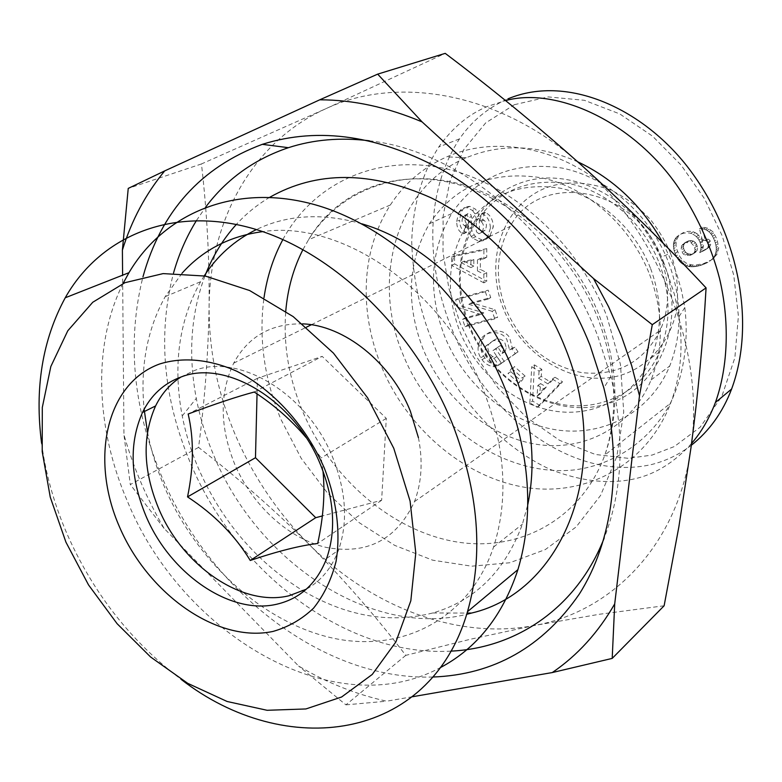 <?xml version="1.0" encoding="UTF-8"?>
<svg xmlns="http://www.w3.org/2000/svg" width="782" height="782" viewBox="0 0 782 782"><rect width="100%" height="100%" fill="white"/><g stroke="black" fill="none" stroke-linecap="round" stroke-linejoin="round"><path stroke-width="0.59" stroke-dasharray="3.91 2.93" d="M670.487 253.241C675.785 266.76 679.92 289.017 675.931 313.416C667.906 346.094 645.385 367.843 620.742 375.272C575.806 388.351 522.435 357.061 503.461 308.802C483.882 260.758 502.66 204.151 546.95 187.485C565.992 180.681 587.409 181.58 611.192 190.182C626.636 198.051 639.959 208.139 651.171 220.446C660.135 232.381 666.577 243.31 670.487 253.241L660.624 257.415C635.571 186.302 539.815 170.085 510.206 226.399C496.081 251.569 494.595 279.057 505.768 308.88C521.438 343.992 546.667 365.233 581.466 372.574C617.125 376.474 643.381 362.418 660.213 330.405C669.959 307.649 670.096 283.319 660.624 257.415M496.433 364.969L493.638 366.709C488.535 365.868 484.684 363.513 482.054 359.652L480.783 357.755C477.362 352.477 477.176 346.69 480.226 340.385C484.693 330.571 501.174 329.848 506.834 339.378L509.551 349.857L512.337 348.156L509.629 337.687C503.989 328.186 487.538 328.919 483.061 338.714C480.021 345.009 480.197 350.786 483.608 356.045L484.889 357.941C487.499 361.783 491.35 364.129 496.433 364.969L501.467 363.386L496.893 356.572L492.689 356.66L489.483 353.796L487.763 348.029L488.613 344.315L496.306 338.841C500.079 338.635 502.914 339.916 504.82 342.672L506.374 348.049L504.908 351.832L500.627 345.458L495.768 348.88L504.234 361.46L518.036 351.871L514.898 347.208L512.337 348.156M509.551 349.857L512.112 348.919L515.26 353.591L501.438 363.2L492.953 350.58L497.811 347.149L502.112 353.542L504.908 351.832M502.112 353.542L503.579 349.759L506.374 348.049M503.579 349.759L502.015 344.363C500.109 341.597 497.264 340.317 493.491 340.522L496.306 338.841M493.491 340.522L485.788 346.006L488.515 344.481M485.69 346.172L485.006 351.157L486.658 355.507L489.874 358.381L492.689 356.66M467.949 213.584L463.179 216.585C461.38 220.456 461.771 223.466 464.361 225.617L465.456 226.115L463.55 233.798L461.556 232.86C458.35 230.758 456.727 226.966 456.688 221.482L459.64 220.104C459.679 225.578 461.302 229.361 464.498 231.452L466.483 232.391L468.398 224.717L467.294 224.229C464.713 222.078 464.322 219.077 466.131 215.216L468.604 213.437L470.813 214.63L471.409 216.506L471.321 227.337L472.181 231.804L475.505 236.721L481.839 239.898L486.033 239.263L489.757 236.565L493.315 226.682C492.983 219.762 490.441 215.089 485.69 212.645L484.586 212.147L482.699 219.595L483.931 220.153C486.727 222.499 487.127 225.842 485.143 230.191L481.8 232.342L479.444 230.465L479.327 218.198L477.929 212.538L475.348 209.068L469.845 206.36L465.857 206.819L462.856 209.341L460.823 213.193L459.64 220.104M456.688 221.482L458.78 212.499L461.742 211.15M458.78 212.499L461.312 209.185L464.567 207.65L466.903 207.709L472.416 210.417L475.348 209.068M481.8 232.342L478.897 233.759L482.24 231.599C484.224 227.249 483.823 223.896 481.028 221.541L479.786 220.974L481.663 213.515L482.777 214.014C487.538 216.467 490.079 221.159 490.422 228.09L493.315 226.682M514.409 104.68L548.202 96.909L584.389 100.301L619.803 113.947L652.54 136.176L681.142 165.1L704.592 198.872L722.294 235.998L733.751 275.186L738.394 315.938L734.885 357.687L721.747 396.611L700.115 427.236L674.319 446.551L652.1 455.075L628.249 458.33L595.337 454.459L559.589 440.354L525.934 416.923L497.948 387.921L476.346 356.494L460.09 323.23L448.868 288.284L443.023 252.342L443.12 216.233L449.855 181.326L463.892 149.47L485.69 122.891L514.409 104.68M691.317 445.271C679.499 454.391 666.284 460.803 651.699 464.498C578.983 481.067 502.904 425.545 465.789 358.176C428.018 289.819 418.448 202.176 459.484 138.893C471.869 120.917 488.007 107.574 507.919 98.864M418.429 437.676C423.023 461.224 421.703 482.533 414.489 501.604C396.65 539.776 367.139 555.034 325.977 547.371C288.196 538.505 252.019 505.055 234.629 463.99C219.722 426.952 219.419 393.346 233.701 363.161C248.197 336.495 271.129 323.396 302.487 323.856M478.897 233.759L476.531 231.883L476.297 230.68L479.21 229.273M490.422 228.09L487.626 236.868L483.129 240.7L478.936 241.325L472.582 238.139L471.204 236.487L474.117 235.069M471.204 236.487L469.259 233.212L468.398 228.735L468.477 217.875L471.409 216.506M180.955 377.032L194.131 370.648C239.096 352.672 307.619 393.962 332.829 457.734C346.231 491.643 348.117 522.464 338.489 550.205C331.734 568.006 321.011 581.006 306.3 589.208M306.065 437.509L321.197 457.939L322.966 470.94M659.314 263.251C670.829 294.726 670.927 324.286 659.578 351.91C642.872 390.609 603.118 411.107 563.148 404.695C523.109 398.233 485.945 366.494 469.562 325.889C455.495 288.744 457.353 254.512 475.114 223.183C496.756 190.847 528.075 177.651 569.081 183.575C607.331 191.15 643.674 222.87 659.314 263.251M663.371 261.53C687.72 323.562 658.043 390.687 605.297 404.441C552.845 419.113 491.018 382.095 468.711 325.82C445.72 269.79 466.727 203.613 518.202 183.858C569.296 163.184 639.793 199.234 663.371 261.53M650.634 268.627C662.295 300.405 662.432 330.209 651.064 358.048C634.31 397.041 594.34 417.598 554.115 411.039C513.823 404.441 476.394 372.369 459.836 331.421C445.613 293.964 447.402 259.448 465.202 227.894C486.903 195.324 518.388 182.059 559.668 188.1C598.171 195.793 634.828 227.865 650.634 268.627M41.602 443.316C45.757 474.293 54.359 504.752 67.379 534.702C93.654 593.821 131.532 642.012 181.004 679.275M123.067 283.485C92.266 344.725 95.59 427.94 127.446 501.36C181.62 634.016 333.484 725.041 440.256 667.672M649.656 274.599C663.419 312.028 663.898 347.13 651.093 379.925C631.612 427.392 583.753 452.152 535.719 444.176C487.587 436.141 442.915 397.657 422.964 348.684C405.594 303.357 407.754 261.696 429.426 223.72C455.104 185.598 492.396 170.28 541.31 177.768C586.999 187.25 630.722 225.783 649.656 274.599M668.678 262.684C682.1 299.35 682.432 333.806 669.705 366.054C650.331 412.759 603.039 437.353 555.65 429.758C508.163 422.114 464.176 384.47 444.675 336.407C427.725 291.911 430.051 250.963 451.654 213.584C477.196 176.058 514.077 160.897 562.278 168.101C607.301 177.25 650.213 214.884 668.678 262.684M147.485 432.035C151.131 450.657 156.781 468.946 164.445 486.883C196.331 561.056 261.716 621.68 331.148 637.741C400.335 653.684 468.946 620.126 493.569 547.038C508.711 499.512 505.475 447.539 483.843 391.117C444.938 290.405 342.047 219.713 262.723 231.628M204.239 275.851L200.603 281.716C178.843 320.874 172.714 365.614 182.226 415.946C185.696 433.619 191.033 450.96 198.247 467.968C221.462 521.008 256.418 561.965 303.123 590.84M303.846 591.28C347.12 616.509 390.101 623.743 432.788 612.971C475.182 600.644 505.055 571.046 522.425 524.165L527.762 504.761M663.165 243.261L674.006 266.642L677.104 275.274L681.337 289.858L684.817 307.522C688.991 342.936 683.478 376.856 669.382 405.281C648.679 441.693 613.968 464.576 574.926 469.855C505.563 477.509 432.143 426.444 403.248 355.126C370.805 279.242 396.347 186.751 466.277 157.739C501.008 143.292 538.143 144.641 577.673 161.786M628.249 208.745C645.111 227.826 658.19 249.263 667.476 273.045L674.514 294.687L679.04 316.642C683.409 347.765 680.623 376.582 670.692 403.111C646.9 465.319 585.64 497.411 524.605 487.274C463.384 477.059 406.806 428.145 381.293 366.084C372.193 343.748 367.198 320.913 366.289 297.58M204.913 275.978C190.886 313.846 188.012 354.637 196.292 398.351C200.036 417.676 205.813 436.6 213.652 455.134C256.985 561.329 370.688 638.278 466.688 614.32M432.847 677.026C323.357 680.623 209.732 591.241 161.669 476.375C133.008 408.272 126.772 341.763 142.95 276.857M450.921 651.132C346.025 657.183 235.871 572.483 190.143 462.377C163.135 397.725 157.593 334.637 173.506 273.104M196.497 220.485L205.598 207.181M369.309 140.78C459.767 150.623 558.025 231.951 597.995 336.69L610.84 376.553C625.101 436.219 622.863 490.109 604.124 538.231M234.903 433.912C217.435 392.241 208.833 349.759 209.107 306.476C209.674 221.394 251.687 142.148 325.566 108.845C398.312 74.505 501.907 92.96 580.752 164.543C660.37 234.561 705.071 351.802 691.044 447.324C678.581 543.832 612.971 611.241 535.191 625.336C457.196 640.566 370.776 606.568 308.714 543.989C277.18 512.161 252.576 475.466 234.903 433.912M664.123 605.776L599.55 614.241L535.191 625.336L470.49 639.226L405.79 655.355C375.458 615.796 343.093 578.68 308.714 543.989C273.974 509.551 237.259 477.352 198.56 447.402C204.757 400.707 208.276 353.728 209.107 306.476C209.537 259.389 206.986 211.883 201.453 163.946L325.566 108.845L445.222 53.362M257.043 393.913L257.434 378.293L322.204 356.367L386.288 418.38L381.645 500.265L322.331 515.944M486.775 248.647L454.547 255.518L454.586 263.925L486.707 281.315L486.727 272.615L480.344 269.399L480.353 258.392L486.756 257.307L486.775 248.647L483.892 250.103L483.872 258.783L486.756 257.307M525.093 376.064L514.429 366.553L510.812 371.694L521.447 381.196L525.093 376.064L522.347 377.843L518.691 382.994L521.447 381.196M467.919 325.048L497.645 317.257L495.016 309.721L471.683 302.722L490.754 297.551L488.173 290.161L458.506 298.304L461.233 306.065L483.804 312.888L465.358 317.775L467.919 325.048L465.046 326.671L462.475 319.388L465.358 317.775M534.438 364.901L532.591 401.039L539.805 405.438L562.561 381.821L554.995 377.266L550.684 382.095L541.222 376.386L541.818 369.339L534.438 364.901L531.701 366.66L539.101 371.118L541.818 369.339M697.094 233.701L693.263 231.765C687.417 230.573 682.52 232.029 678.571 236.125L676.596 239.781L675.971 244.903L676.743 249.243L679.763 256.486L683.331 261.051L686.811 263.417L691.024 264.795L695.433 265.127L703.839 263.505L712.128 259.575L717.035 254.258L718.697 248.05L717.055 239.302L713.037 231.873L708.091 228.197L701.884 227.044L704.924 238.852L708.639 239.282L710.193 240.846L710.906 243.642L710.388 245.577L708.629 247.659L702.197 251.081L703.458 245.949L701.483 238.559L697.094 233.701L694.602 235.226L696.322 236.604L698.805 235.079M257.434 378.293L188.159 414.01M254.267 392.026L322.204 356.367M381.645 500.265L317.688 543.49M386.288 418.38L321.197 457.939M454.586 263.925L451.654 265.411L451.605 256.985L454.547 255.518M451.605 256.985L483.892 250.103M483.872 258.783L477.46 259.878L480.353 258.392M477.46 259.878L477.46 270.904L480.344 269.399M477.46 270.904L483.853 274.13L486.727 272.615M483.853 274.13L483.833 282.849L486.707 281.315M483.833 282.849L451.654 265.411M510.812 371.694L508.036 373.464L511.653 368.302L514.429 366.553M511.653 368.302L522.347 377.843M518.691 382.994L508.036 373.464M482.054 359.652L484.889 357.941M512.112 348.919L514.898 347.208M515.26 353.591L518.036 351.871M501.438 363.2L504.234 361.46M492.953 350.58L495.768 348.88M497.811 347.149L500.627 345.458M496.863 356.592L494.058 358.312L489.874 358.381M501.467 363.386L498.672 365.116L494.087 358.293L496.893 356.572M498.672 365.116L501.154 363.601M498.359 365.341L493.638 366.709M464.997 214.952L467.343 215.412L468.477 217.875M465.456 226.115L468.398 224.717M463.55 233.798L466.483 232.391M463.208 233.642L466.15 232.234M472.416 210.417L475.006 213.897L476.404 219.576L476.297 230.68M479.786 220.974L482.699 219.595M481.663 213.515L484.586 212.147M486.863 237.992L489.757 236.565M478.936 241.325L481.839 239.898M472.582 238.139L475.505 236.721M495.016 309.721L492.171 311.334L494.81 318.88L497.645 317.257M494.81 318.88L465.046 326.671M462.475 319.388L480.95 314.491L483.804 312.888M480.95 314.491L458.34 307.649L461.233 306.065M458.34 307.649L455.593 299.868L458.506 298.304M455.593 299.868L485.319 291.725L488.173 290.161M485.319 291.725L487.909 299.125L490.754 297.551M487.909 299.125L468.799 304.296L471.683 302.722M468.799 304.296L492.171 311.334M539.805 405.438L537.097 407.305L529.873 402.886L532.591 401.039M529.873 402.886L531.701 366.66M539.101 371.118L538.505 378.175L541.222 376.386M538.505 378.175L547.987 383.903L550.684 382.095M547.987 383.903L552.307 379.075L554.995 377.266M552.307 379.075L559.883 383.639L562.561 381.821M559.883 383.639L537.097 407.305M693.263 231.765L690.76 233.28L692.744 234.121L695.247 232.596M692.744 234.121L694.602 235.226M696.322 236.604L697.779 238.236L700.261 236.702M697.779 238.236L699 240.103L701.483 238.559M699 240.103L699.988 242.215L702.471 240.66M699.988 242.215L700.31 243.134L702.793 241.579M700.31 243.134L700.848 245.382L703.321 243.828M700.848 245.382L700.985 247.513L703.458 245.949M700.985 247.513L700.907 248.402L703.38 246.838M700.907 248.402L700.496 250.494L702.969 248.92M700.496 250.494L699.724 252.664L702.197 251.081M699.724 252.664L702.568 250.895M700.095 252.478L705.12 249.741M702.647 251.315L707.143 248.656M704.67 250.23L708.629 247.659M706.166 249.233L709.597 246.76M707.133 248.334L710.388 245.577M707.935 247.141L708.443 245.206L710.906 243.642M708.443 245.206L708.072 243.153L710.535 241.589M708.072 243.153L707.73 242.4L710.193 240.846M707.73 242.4L706.166 240.827L708.639 239.282M706.166 240.827L704.836 240.406L707.309 238.852M704.836 240.406L702.451 240.397L704.924 238.852M702.451 240.397L699.401 228.559L701.884 227.044M699.401 228.559L701.503 228.657L703.986 227.142M701.503 228.657L703.644 229.028L706.126 227.513M703.644 229.028L705.618 229.713L708.091 228.197M705.618 229.713L707.075 230.446L709.538 228.93M707.075 230.446L708.893 231.746L711.356 230.211M708.893 231.746L710.574 233.398L713.037 231.873M710.574 233.398L711.346 234.405L713.81 232.87M711.346 234.405L712.49 236.213L714.953 234.668M712.49 236.213L713.585 238.354L716.038 236.809M713.585 238.354L714.601 240.856L717.055 239.302M714.601 240.856L715.325 242.967L717.768 241.403M715.325 242.967L715.911 245.284L718.355 243.71M715.911 245.284L716.214 247.493L718.658 245.919M716.214 247.493L716.253 249.634L718.697 248.05M716.253 249.634L716.009 251.667L718.453 250.084M716.009 251.667L715.53 253.622L717.974 252.029M715.53 253.622L714.787 255.499L717.221 253.906M714.787 255.499L717.035 254.258M714.592 255.851L713.683 257.298L716.126 255.704M713.683 257.298L712.568 258.686L715.012 257.082M712.568 258.686L711.239 259.976L713.692 258.373M711.239 259.976L712.128 259.575M709.685 261.178L710.388 260.68M707.935 262.293L705.951 263.319L708.414 261.706M705.951 263.319L703.761 264.248L706.224 262.635M703.761 264.248L701.376 265.118L703.839 263.505M701.376 265.118L699.352 265.704L701.825 264.101M699.352 265.704L697.114 266.242L699.587 264.629M697.114 266.242L694.973 266.584L697.456 264.981M694.973 266.584L692.95 266.74L695.433 265.127M692.95 266.74L691.034 266.73L693.517 265.118M691.034 266.73L689.255 266.545L691.747 264.932M689.255 266.545L688.531 266.398L691.024 264.795M688.531 266.398L686.322 265.851L688.825 264.248M686.322 265.851L684.309 265.02L686.811 263.417M684.309 265.02L682.461 263.945L684.973 262.351M682.461 263.945L680.829 262.644L683.331 261.051M680.829 262.644L679.734 261.55L682.246 259.966M679.734 261.55L678.463 259.937L680.985 258.353M678.463 259.937L677.251 258.06L679.763 256.486M677.251 258.06L676.147 255.89L678.668 254.316M676.147 255.89L675.14 253.505L677.662 251.941M675.14 253.505L677.544 251.628M675.013 253.192L674.211 250.797L676.743 249.243M674.211 250.797L673.693 248.559L676.225 247.004M673.693 248.559L673.439 246.457L675.971 244.903M673.439 246.457L673.439 244.483L675.971 242.938M673.439 244.483L673.556 243.358L676.098 241.824M673.556 243.358L674.055 241.315L676.596 239.781M674.055 241.315L674.876 239.419L677.408 237.884M674.876 239.419L676.039 237.65L678.571 236.125M676.039 237.65C679.988 233.544 684.895 232.088 690.76 233.28M461.126 262.654L470.911 267.6L470.901 260.993L461.126 262.654L464.039 261.178L473.804 259.516L473.814 266.105L470.911 267.6M536.999 396.21L543.578 388.85L537.899 385.409L536.999 396.21L539.707 394.372L540.616 383.6L546.286 387.022L543.578 388.85M694.68 251.804L695.071 249.732L694.084 246.095L690.897 242.655L685.619 242.596L683.605 243.564L681.493 245.861L681.132 250.025L683.214 253.906L685.081 255.167L690.496 255.255L693.448 253.583L694.68 251.804L697.026 250.533L694.533 252.107M691.562 443.453C674.455 462.338 655.492 474.127 634.661 478.828C609.07 484.508 580.87 481.35 550.049 469.347C509.659 450.764 472.563 414.538 448.33 373.796C425.428 334.276 413.219 290.298 411.723 241.863C412.769 206.135 422.163 172.881 438.77 146.987C452.543 127.632 468.829 114.094 487.616 106.381L505.563 100.595M470.901 260.993L473.804 259.516M473.814 266.105L464.039 261.178M537.899 385.409L540.616 383.6M546.286 387.022L539.707 394.372M694.651 247.571L697.143 246.007L697.554 248.158L695.071 249.732M697.554 248.158L697.173 250.23M697.026 250.533L693.448 253.583M695.941 252L691.767 254.737M694.26 253.163L690.496 255.255M692.989 253.671L688.277 255.694M690.78 254.121L688.795 253.984L686.293 255.558M688.795 253.984L687.583 253.583L685.081 255.167M687.583 253.583L685.726 252.332L683.214 253.906M685.726 252.332L684.475 250.592L681.963 252.166M684.475 250.592L683.654 248.461L681.132 250.025M683.654 248.461L683.429 246.379L680.917 247.933M683.429 246.379L684.015 244.307L681.493 245.861M684.015 244.307L684.68 243.29L682.158 244.844M684.68 243.29L686.117 242.019L683.605 243.564M686.117 242.019L688.131 241.052L685.619 242.596M688.131 241.052L689.47 240.7L686.958 242.244M689.47 240.7L691.552 240.612L689.05 242.156M691.552 240.612L693.399 241.11L690.897 242.655M693.399 241.11L691.22 242.801M693.722 241.257L695.433 242.625L692.94 244.18M695.433 242.625L696.576 244.541L694.084 246.095M696.576 244.541L697.143 246.007M182.04 273.25L165.227 296.632C147.084 329.427 140.056 366.963 144.132 409.24M361.783 223.808C322.771 212.733 287.629 214.649 256.359 229.566M366.25 296.319C365.389 262.283 373.415 231.853 390.326 205.011C404.392 183.389 423.209 167.328 446.786 156.85C492.748 136.391 554.252 145.823 602.443 184.327M269.731 197.289C257.249 204.679 246.115 213.73 236.35 224.434M412.476 696.733L386.631 701.2C356.221 694.494 326.876 682.764 298.616 666.029L164.112 528.397C146.713 498.652 133.331 467.45 123.957 434.792L122.608 275.186M201.453 163.946L128.238 188.403M198.56 447.402L130.301 484.557L123.957 434.792M164.112 528.397L130.301 484.557M405.79 655.355L345.927 704.846L298.616 666.029M345.927 704.846L386.631 701.2M466.903 207.709L469.845 206.36M302.986 249.526L308.548 239.732C337.433 193.086 393.727 168.668 454.205 182.577C514.566 196.517 573.48 249.751 599.579 316.29C618.063 365.859 619.823 412.104 604.848 455.026C580.713 520.783 517.01 553.373 453.277 541.339C389.328 529.218 329.828 476.433 302.223 410.374C288.714 377.589 283.221 344.549 285.753 311.256M282.879 239.536C312.135 185.148 373.64 154.328 441.752 167.905C509.708 181.473 577.458 241.169 606.959 316.602L620.449 364.432L623.733 412.006L616.861 456.483L600.576 495.436L576.158 526.921L545.279 549.599L509.786 562.757L471.624 566.188L432.661 560.176L394.646 545.357L359.163 522.65L327.599 493.198L301.187 458.301L280.933 419.396C264.208 378.85 258.559 338.313 263.993 297.766M480.783 357.755L483.608 356.045M471.321 227.337L468.398 228.735M464.361 225.617L467.294 224.229M475.006 213.897L477.929 212.538M476.404 219.576L479.327 218.198M481.028 221.541L483.931 220.153M482.65 213.955L485.563 212.587M233.701 363.161L306.476 327.159M311.344 324.755L510.206 226.399M326.641 558.416L338.489 550.205M651.064 358.048L659.578 351.91M651.093 379.925L669.705 366.054M493.569 547.038L522.425 524.165M684.817 307.522L679.04 316.642M432.788 612.971L467.079 613.049M390.326 205.011L308.548 239.732C335.341 193.936 389.886 168.795 450.637 182.656C511.213 196.526 571.173 250.905 597.702 317.785C616.402 367.423 618.777 413.17 604.848 455.026L670.692 403.111M414.489 501.604L660.213 330.405M483.061 338.714L480.226 340.385M502.513 352.887L505.309 351.167M485.788 346.006L488.613 344.315M463.179 216.585L466.131 215.216M462.436 209.928L459.484 211.287M482.24 231.599L485.143 230.191M487.626 236.868L490.519 235.441M459.484 138.893L438.77 146.987M465.202 227.894L475.114 223.183M429.426 223.72L451.654 213.584M165.227 296.632L200.603 281.716M466.277 157.739L446.786 156.85M182.226 415.946L196.292 398.351M610.84 376.553L603.841 387.901"/><path stroke-width="1.17" d="M507.919 98.864C569.775 72.99 648.708 111.396 693.566 174.963C739.313 239.145 755.52 324.422 731.6 389.055C722.754 412.251 709.333 430.99 691.317 445.271M302.487 323.856C344.119 325.165 391.039 362.418 410.345 411.146L418.429 437.676M322.331 515.944L315.713 517.694L255.479 457.724L187.533 496.893C193.799 466.61 194.004 438.976 188.159 414.01C215.5 403.776 237.532 396.454 254.267 392.026C274.189 405.047 291.451 420.208 306.065 437.509M306.3 589.208L289.174 595.718C242.322 607.37 182.255 565.689 158.55 508.271C143.047 470.471 142.07 436.356 155.598 405.936C161.639 393.639 170.095 384.011 180.955 377.032M320.688 465.182C334.256 499.415 336.24 530.489 326.641 558.416C316.954 583.264 300.483 598.494 277.219 604.115C230.191 615.678 169.772 573.489 145.784 515.573C130.115 477.45 129.01 443.081 142.49 412.456C150.975 395.174 163.839 383.346 181.072 376.992C226.164 358.987 295.156 400.795 320.688 465.182M119.46 526.833C89.91 459.581 105.844 383.6 159.499 364.031C182.607 356.758 209.596 359.114 236.907 371.303C273.162 389.768 305.938 425.858 324.354 468.183C336.768 500.245 340.757 532.904 336.035 561.544C331.373 579.706 323.875 595.258 313.543 608.191C301.832 619.324 288.323 627.066 273.006 631.436C217.416 643.322 148.316 594.33 119.46 526.833M65.932 542.161L88.513 584.887L117.085 623.674L150.574 656.978L187.729 683.341L227.112 701.483L267.102 710.291L305.909 708.951L341.617 696.997L372.242 674.455L395.878 641.954L410.824 600.791L415.789 552.952L410.091 501.096L393.776 448.311L367.677 397.921L333.415 353.093L293.201 316.612L249.634 290.533L205.422 276.075L163.115 273.602L124.973 282.683L92.765 302.253L67.78 330.786L50.84 366.494L42.306 407.432L42.208 451.625L50.253 497.147L65.932 542.161M181.004 679.275C285.01 760.26 429.768 742.343 467.489 611.68C483.794 554.526 478.682 491.673 452.152 423.14C413.776 328.323 331.656 250.377 251.305 228.08C170.73 205.774 99.685 236.868 65.229 297.786C42.375 339.935 34.496 388.449 41.602 443.316M440.256 667.672C476.922 648.249 502.816 615.571 517.919 569.638C534.37 514.419 530.108 454.127 505.123 388.771C468.946 298.372 390.189 224.62 312.116 203.955C233.847 183.291 163.77 213.672 128.962 272.683L123.067 283.485M303.123 590.84L303.846 591.28M527.762 504.761C536.481 462.709 531.838 418.448 513.852 371.968C485.945 300.855 424.362 241.892 361.783 223.808M466.688 614.32L471.566 613.059C562.541 591.994 614.623 467.832 564.868 346.895C538.984 281.774 487.909 225.48 430.823 197.69C370.482 170.887 316.788 170.75 269.731 197.289M142.95 276.857C161.033 211.492 200.818 167.319 262.293 144.338C319.31 126.371 380.375 135.521 445.505 171.786C507.43 208.657 561.398 272.938 590.117 345.468L603.841 387.901C623.254 465.143 612.775 541.31 579.306 594.085C542.64 647.095 493.823 674.749 432.847 677.026M173.506 273.104C178.853 254.15 186.517 236.614 196.497 220.485M205.598 207.181C226.712 179.029 254.316 159.196 288.402 147.69C313.465 139.567 340.434 137.261 369.309 140.78M122.608 275.186L122.393 250.103C131.591 220.368 145.687 193.965 164.689 170.906L319.74 99.813C353.102 99.822 387.217 107.183 422.075 121.894L593.518 278.529L608.591 306.759L621.358 335.918L631.69 365.693L639.49 395.741L614.711 603.88C598.191 632.599 577.39 655.492 552.278 672.559L412.476 696.733M593.518 278.529L652.276 324.686L639.49 395.741M255.479 457.724L257.043 393.913M315.713 517.694L250.25 560.479C235.089 535.504 214.18 514.312 187.533 496.893M322.966 470.94C325.185 493.11 323.425 517.293 317.688 543.49C300.298 545.513 277.815 551.173 250.25 560.479M505.563 100.595C557.468 86.284 636.509 123.273 680.721 191.052C698.766 219.126 711.698 248.265 719.538 278.451C729.43 320.288 728.629 365.605 715.403 402.505C709.303 418.438 701.356 432.094 691.562 443.453M262.723 231.628C229.898 235.988 203.007 249.859 182.04 273.25M144.132 409.24L147.485 432.035M577.673 161.786C613.694 178.795 642.188 205.949 663.165 243.261M256.359 229.566C234.864 240.152 217.484 255.577 204.239 275.851M366.289 297.58L366.25 296.319M602.443 184.327L628.249 208.745M236.35 224.434C222.899 239.312 212.421 256.486 204.913 275.978M604.124 538.231C576.862 607.643 516.589 648.102 450.921 651.132M422.075 121.894L377.677 74.134L445.222 53.362C492.005 88.649 537.185 125.707 580.752 164.543C623.977 203.525 665.756 244.639 706.078 287.884C702.998 341.48 697.994 394.627 691.044 447.324L678.903 526.638L664.123 605.776L612.198 658.405L614.711 603.88M552.278 672.559L612.198 658.405M706.078 287.884L652.276 324.686M377.677 74.134L319.74 99.813M122.393 250.103L128.238 188.403L164.689 170.906M263.993 297.766C267.053 276.75 273.348 257.337 282.879 239.536M285.753 311.256C287.639 288.92 293.387 268.343 302.986 249.526M306.476 327.159L311.344 324.755M467.489 611.68L517.919 569.638M467.079 613.049L471.566 613.059M288.402 147.69L262.293 144.338M715.403 402.505L731.59 389.055M142.49 412.456L155.598 405.936M65.229 297.786L128.962 272.683"/></g></svg>
